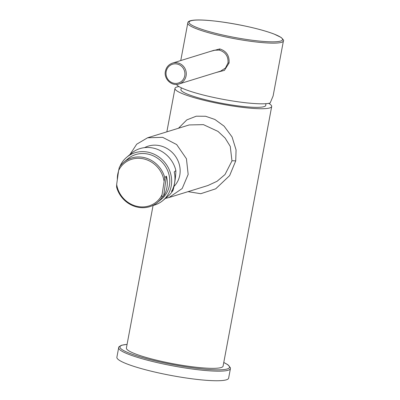 <?xml version="1.0" encoding="UTF-8"?>
<svg xmlns="http://www.w3.org/2000/svg" width="400" height="400" viewBox="0 0 400 400"><rect width="100%" height="100%" fill="white"/><g stroke="black" fill="none" stroke-linecap="round" stroke-linejoin="round"><path stroke-width="0.6" d="M163.64 195.96A26.235 24.1 -129.8 0 0 166.395 176.17L163.64 195.96L161.98 197.345A26.235 24.1 50.2 0 1 157.455 202.485A26.235 24.1 50.2 0 1 137.215 207.09A26.235 24.1 50.2 0 1 116.59 187.105L116.67 184.41A25.14 23.095 -129.8 0 0 137.025 206.335A25.14 23.095 -129.8 0 0 162.06 194.645L161.98 197.345M166.395 176.17L164.735 177.555L162.06 194.645M163.99 180.805A25.14 23.095 -129.8 0 0 143.635 158.88A25.14 23.095 -129.8 0 0 118.6 170.57L119.345 167.315A26.235 24.1 50.2 0 1 123.865 162.175A26.235 24.1 50.2 0 1 144.11 157.57A26.235 24.1 50.2 0 1 164.735 177.555M157.455 202.485L161.57 199.055A26.235 24.1 -129.8 0 0 168.665 173.47A26.235 24.1 -129.8 0 0 148.225 154.14A26.235 24.1 -129.8 0 0 127.98 158.745L123.865 162.175M152.545 205.59A28.205 25.905 50.2 0 0 162.83 200.57A28.205 25.905 50.2 0 0 170.455 173.06A28.205 25.905 50.2 0 0 148.485 152.285A28.205 25.905 -129.8 0 0 126.725 157.235A28.205 25.905 -129.8 0 0 119.93 166.445M118.645 170.35A28.205 25.905 -129.8 0 0 118.345 171.76M162.83 200.57L167.81 196.42A28.205 25.905 -129.8 0 0 173.155 190.105C174.86 182.93 175.765 176.415 175.875 170.57A28.205 25.905 -129.8 0 0 153.46 148.135A28.205 25.905 -129.8 0 0 131.7 153.085L126.725 157.235M173.155 190.105L171.495 191.485A28.205 25.905 50.2 0 0 174.215 171.95L175.875 170.57M173.955 186.475A24.595 22.595 50.2 0 0 178.79 162.82A24.595 22.595 50.2 0 0 159.955 145.735A24.595 22.595 -129.8 0 0 144.59 147.635M165.455 198.385L168.955 197.545L182.2 188.51L188.165 174.42L186.435 158.765L176.67 144.56L162.645 137.33L147.545 137.8L136.695 144.205L129.945 154.55M168.955 197.545L207.93 185.515L217.05 181.285L225.005 174.54L231.965 160.9L230.265 146.39L225.115 138.06L218.015 131.41L203.435 124.64L189.225 124.935L147.545 137.8M188.05 191.65L200.765 193.71L215.73 188.805L229.64 175.6L235.71 160.93L236.075 149.935L232.09 136.985L224.095 126.155L214.885 119.465L205.605 116.27L196.24 116.2L186.8 119.9L178.475 128.25M153.075 205.465L126.395 348.025A49.19 6.85 10.6 0 0 167.26 362.58A49.19 6.85 10.6 0 0 221.165 367.54A49.19 6.85 10.6 0 0 223.095 366.12L271.685 106.505A49.19 6.85 10.6 0 0 268.695 103.355M178.92 86.55A49.19 6.85 10.6 0 0 176.91 86.985A49.19 6.85 10.6 0 0 174.98 88.405A49.19 6.85 10.6 0 0 215.845 102.965A49.19 6.85 10.6 0 0 269.755 107.925A49.19 6.85 10.6 0 0 271.685 106.505M265.875 103.69L265.785 105.3A43.18 6.01 -169.4 0 1 264.08 106.645A43.18 6.01 -169.4 0 1 216.42 102.22A43.18 6.01 -169.4 0 1 180.915 89.415L181.415 87.875M230.42 368.59L228.63 378.17A56.845 7.915 10.6 0 1 226.395 379.81A56.845 7.915 -169.4 0 1 164.105 374.08A56.845 7.915 -169.4 0 1 116.88 357.255L118.675 347.68A56.845 7.915 10.6 0 0 165.9 364.5A56.845 7.915 10.6 0 0 228.19 370.235A56.845 7.915 10.6 0 0 230.42 368.59L230.43 367.83L228 364.82L223.78 362.485M118.505 171.255A26.235 24.1 -129.8 0 0 117.335 179.63M116.67 184.41L118.6 170.57M283.41 40.945C284.08 40.72 283.3 39.545 281.07 37.42L274.12 34.07C267.725 31.625 259.34 29.225 248.97 26.875C219.215 20.335 187.31 17.2 187.785 23.045A48.645 6.775 10.6 0 0 222.165 36.14A48.645 6.775 10.6 0 0 283.41 40.945L273.115 95.96L270.15 103.015A48.645 6.775 10.6 0 1 210.81 96.81A48.645 6.775 -169.4 0 1 176.545 84.42M216.23 72.49L224.405 70.39L229.075 63.015C229.545 55.72 226.445 51.025 219.77 48.93L210.395 51.41M178.995 83.985L220.595 71.14L225.48 68.01L228 62.925C228.455 56.38 225.54 52.1 219.27 50.085L214.145 50.25L172.545 63.095C168.695 64.44 166.32 67.16 165.41 71.245C163.615 78.935 171.75 86.595 178.995 83.985A10.93 10.465 -107.2 0 0 186.085 75.87A10.93 10.465 -107.2 0 0 172.545 63.095M235.71 160.93A7.65 1.065 10.6 0 0 231.965 160.9M127.065 344.43A55.75 7.765 10.6 0 0 122.135 345.205A55.75 7.765 10.6 0 0 159.35 361.825A55.75 7.765 10.6 0 0 227.355 368.935A55.75 7.765 10.6 0 0 223.77 362.53M229.075 63.015L228 62.925M219.77 48.93A1.095 0.275 -77.3 0 1 219.27 50.085M184.75 75.73A9.84 9.42 -107.2 0 0 177.26 64.06A9.84 9.42 -107.2 0 0 166.18 71.54A9.84 9.42 -107.2 0 0 173.675 83.21A9.84 9.42 -107.2 0 0 184.75 75.73M222.66 34.985A47.57 6.625 10.6 0 0 280.685 41.055A47.57 6.625 10.6 0 0 248.935 26.875A47.57 6.625 10.6 0 0 190.905 20.805A47.57 6.625 10.6 0 0 222.66 34.985M166.85 131.84L174.98 88.405M127.075 344.385L121.615 345.225C119.22 346.455 118.24 347.275 118.675 347.68M187.785 23.045L180.76 60.56"/></g></svg>
